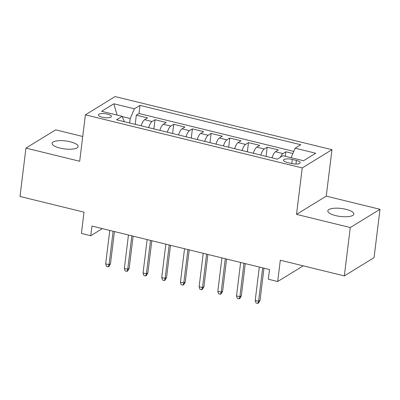 <?xml version="1.0" encoding="UTF-8"?>
<svg xmlns="http://www.w3.org/2000/svg" width="400" height="400" viewBox="0 0 400 400"><rect width="100%" height="100%" fill="white"/><g stroke="black" fill="none" stroke-linecap="round" stroke-linejoin="round"><path stroke-width="0.6" d="M59.965 148.085A13.11 4.03 7 0 0 78.12 146.53A13.11 4.03 7 0 0 70.245 141.775A13.11 4.03 7 0 0 52.09 143.335A13.11 4.03 7 0 0 59.965 148.085M335.69 215.62A13.11 4.03 7 0 0 353.845 214.06A13.11 4.03 7 0 0 345.975 209.31A13.11 4.03 7 0 0 327.82 210.865A13.11 4.03 7 0 0 335.69 215.62M102.35 117.26A6.555 2.015 7 0 0 111.425 116.48A6.555 2.015 7 0 0 107.49 114.105A6.555 2.015 7 0 0 98.415 114.88A6.555 2.015 7 0 0 102.35 117.26M82.725 136.485L55.665 129.855L25.94 148.1L20 196.475L84.025 212.155L81.41 233.44L90.76 235.725L102.365 228.605M331.96 149.695L115.115 96.58L85.385 114.83L302.23 167.94L331.96 149.695L326.255 196.13L296.53 214.375L350.27 227.54L380 209.295L326.255 196.13M380 209.295L374.06 257.665L344.335 275.91L280.305 260.23L277.695 281.51L303.225 265.84M350.27 227.54L344.335 275.91M292.89 153.495L285.88 151.78L285.325 156.28M272.05 157.855A8.195 2.805 -76.2 0 1 275.47 151.75L278.4 149.95L267.185 147.2L266.055 156.39M253.355 153.28A8.195 2.805 103.8 0 1 256.775 147.17L259.71 145.37L248.49 142.625L247.365 151.81M234.66 148.7A8.195 2.805 103.8 0 1 238.08 142.59L241.015 140.79L229.8 138.045L228.67 147.23M215.97 144.12A8.195 2.805 103.8 0 1 219.39 138.015L222.32 136.215L211.105 133.465L209.975 142.655M197.275 139.545A8.195 2.805 103.8 0 1 200.695 133.435L203.625 131.635L192.41 128.885L191.285 138.075M178.58 134.965A8.195 2.805 103.8 0 1 182 128.855L184.935 127.055L173.715 124.31L172.59 133.495M159.89 130.385A8.195 2.805 103.8 0 1 163.305 124.275L166.24 122.475L155.025 119.73L153.895 128.92M277.695 281.51L268.345 279.225L269.535 269.55L91.945 226.055L90.76 235.725M296.4 160.44L292.29 159.435A6.35 1.95 7 0 0 283.495 160.19A6.35 1.95 7 0 0 287.31 162.49L291.42 163.5A6.35 1.95 7 0 0 300.215 162.745A6.35 1.95 7 0 0 296.4 160.44L295.96 164.055M124.28 121.665L122.185 116.32L116.56 119.775L277.325 159.15L282.945 155.695L303.51 160.735L315.725 153.235L295.16 148.2L300.785 144.75L140.02 105.375L134.395 108.825L130.23 118.535L122.29 116.59M122.185 116.32L101.62 111.285L113.835 103.79L134.395 108.825M280.385 157.27A8.195 2.805 -76.2 0 1 282.945 153.58L285.88 151.78M293.785 151.405L139.02 113.5L136.33 115.15L135.2 124.34M141.195 125.805A8.195 2.805 103.8 0 1 144.615 119.7L147.545 117.9L136.33 115.15M148.67 127.64A8.195 2.805 -76.2 0 1 152.09 121.53L155.025 119.73M167.365 132.215A8.195 2.805 -76.2 0 1 170.785 126.11L173.715 124.31M186.06 136.795A8.195 2.805 -76.2 0 1 189.48 130.685L192.41 128.885M204.755 141.375A8.195 2.805 -76.2 0 1 208.17 135.265L211.105 133.465M223.445 145.955A8.195 2.805 -76.2 0 1 226.865 139.845L229.8 138.045M242.14 150.53A8.195 2.805 -76.2 0 1 245.56 144.425L248.49 142.625M260.835 155.11A8.195 2.805 -76.2 0 1 264.25 149L267.185 147.2M296.53 214.375L302.23 167.94M25.94 148.1L79.685 161.265L85.385 114.83M129.685 122.99L130.23 118.535M291.09 157.69L295.16 148.2M139.02 113.5L140.02 105.375M113.835 103.79L117.07 115.07M262.68 267.87L258.575 301.285L260.02 300.395L258.645 302.925L257.84 303.42L258.575 301.285L255.21 300.46L259.315 267.045M260.02 300.395L263.975 268.19M257.84 303.42L255.97 302.96L255.21 300.46M243.985 263.29L239.885 296.705L241.33 295.815L239.95 298.345L239.145 298.84L239.885 296.705L236.52 295.88L240.62 262.465M241.33 295.815L245.285 263.61M239.145 298.84L237.28 298.38L236.52 295.88M225.29 258.715L221.19 292.125L222.635 291.24L221.255 293.765L220.455 294.26L221.19 292.125L217.825 291.3L221.925 257.89M222.635 291.24L226.59 259.03M220.455 294.26L218.585 293.805L217.825 291.3M206.6 254.135L202.495 287.545L203.94 286.66L202.565 289.19L201.76 289.68L202.495 287.545L199.13 286.725L203.235 253.31M203.94 286.66L207.895 254.45M201.76 289.68L199.89 289.225L199.13 286.725M187.905 249.555L183.8 282.97L185.25 282.08L183.87 284.61L183.065 285.105L183.8 282.97L180.435 282.145L184.54 248.73M185.25 282.08L189.205 249.875M183.065 285.105L181.195 284.645L180.435 282.145M169.21 244.975L165.11 278.39L166.555 277.5L165.175 280.03L164.375 280.525L165.11 278.39L161.745 277.565L165.845 244.155M166.555 277.5L170.51 245.295M164.375 280.525L162.505 280.065L161.745 277.565M150.52 240.4L146.415 273.81L147.86 272.925L146.485 275.455L145.68 275.945L146.415 273.81L143.05 272.985L147.155 239.575M147.86 272.925L151.815 240.715M145.68 275.945L143.81 275.49L143.05 272.985M131.825 235.82L127.72 269.235L129.17 268.345L127.79 270.875L126.985 271.37L127.72 269.235L124.355 268.41L128.46 234.995M129.17 268.345L133.12 236.14M126.985 271.37L125.115 270.91L124.355 268.41M113.13 231.24L109.03 264.655L110.475 263.765L109.095 266.295L108.295 266.79L109.03 264.655L105.665 263.83L109.765 230.415M110.475 263.765L114.43 231.56M108.295 266.79L106.425 266.33L105.665 263.83M275.47 151.75L282.945 153.58M144.615 119.7L152.09 121.53M163.305 124.275L170.785 126.11M182 128.855L189.48 130.685M200.695 133.435L208.17 135.265M219.39 138.015L226.865 139.845M238.08 142.59L245.56 144.425M256.775 147.17L264.25 149M291.78 163.58L292.29 159.435"/></g></svg>
